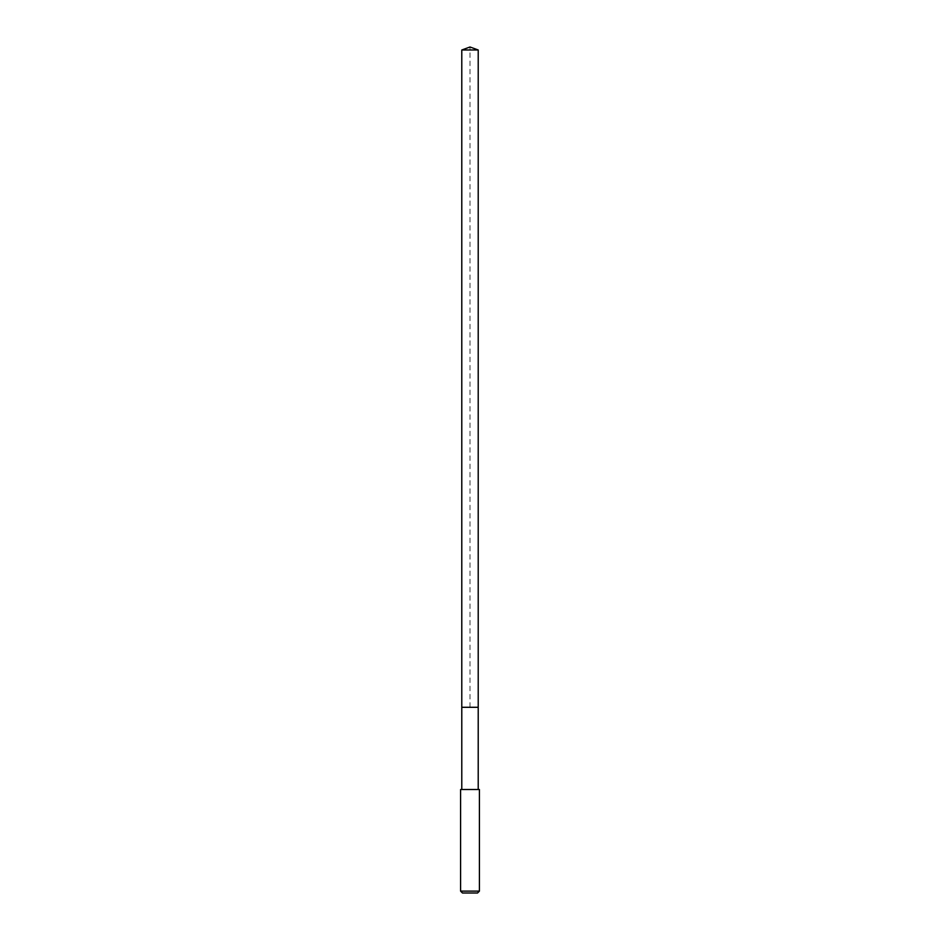 <?xml version="1.0" encoding="UTF-8"?>
<svg xmlns="http://www.w3.org/2000/svg" width="940" height="940" viewBox="0 0 940 940"><rect width="100%" height="100%" fill="white"/><g stroke="black" fill="none" stroke-linecap="round" stroke-linejoin="round"><path stroke-width="0.7" stroke-dasharray="4.7 3.53" d="M461.787 49.985L478.213 49.985M478.213 707.291L461.787 707.291L478.213 707.291M460.588 789.506L479.412 789.506M479.412 891.12L460.588 891.12M477.532 893L462.468 893M461.787 707.291L470 707.291L470 47"/><path stroke-width="1.41" d="M478.213 789.506L478.213 49.985L461.787 49.985L461.787 707.291L478.213 707.291L461.787 707.291L461.787 49.985L470 47L461.787 49.985M470 789.506L460.588 789.506L460.588 891.12L479.412 891.12L479.412 789.506L470 789.506M460.588 891.12L462.468 893L477.532 893L479.412 891.12M470 47L478.213 49.985M461.787 789.506L461.787 707.291"/></g></svg>

